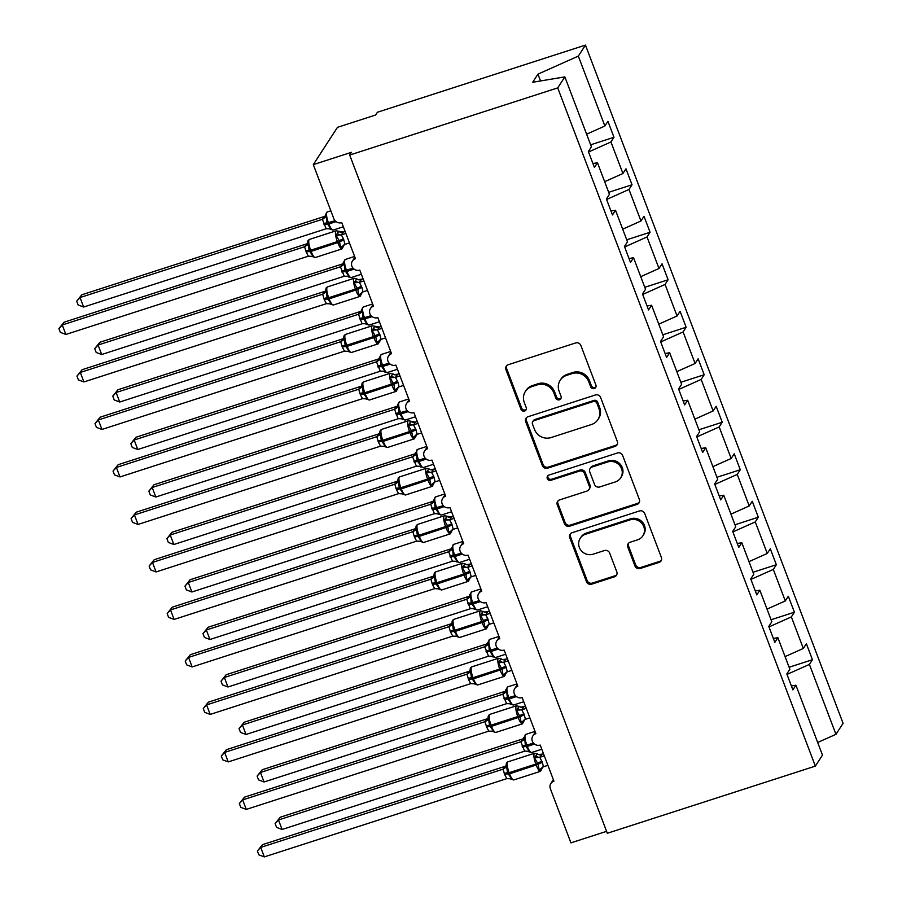 <?xml version="1.0" encoding="UTF-8"?>
<svg xmlns="http://www.w3.org/2000/svg" width="902" height="902" viewBox="0 0 902 902"><rect width="100%" height="100%" fill="white"/><g stroke="black" fill="none" stroke-linecap="round" stroke-linejoin="round"><path stroke-width="1.35" d="M594.271 388.548A2.841 2.706 -147.1 0 0 595.906 385.086L580.854 345.455A4.07 3.856 -147.1 0 0 575.69 342.94L508.243 364.712A4.07 3.856 -147.1 0 0 505.921 369.651L520.973 409.271A2.841 2.706 -147.1 0 0 525.979 409.982A2.841 2.706 -147.1 0 0 526.216 407.58L524.265 402.45A13.011 12.346 -147.1 0 1 525.336 391.513A13.011 12.346 -147.1 0 1 531.718 386.654L537.344 384.838A13.011 12.346 -147.1 0 1 553.862 392.9L555.812 398.03A2.841 2.706 -147.1 0 0 560.83 398.729A2.841 2.706 -147.1 0 0 561.055 396.339L559.116 391.209A13.011 12.346 -147.1 0 1 560.187 380.261A13.011 12.346 -147.1 0 1 566.569 375.401L572.184 373.586A13.011 12.346 -147.1 0 1 588.713 381.647L590.663 386.778A2.841 2.706 -147.1 0 0 594.271 388.548M560.187 380.261L560.897 379.167A13.011 12.346 -147.1 0 1 567.279 374.307L572.894 372.492A13.011 12.346 -147.1 0 1 589.423 380.554L591.374 385.684A2.841 2.706 -147.1 0 0 595.951 386.89M506.653 365.716A4.07 3.856 -147.1 0 0 506.631 368.557L521.683 408.178A2.841 2.706 -147.1 0 0 526.261 409.384M525.336 391.513L526.046 390.408A13.011 12.346 -147.1 0 1 532.439 385.549L538.054 383.733A13.011 12.346 -147.1 0 1 554.572 391.806L556.523 396.925A2.841 2.706 -147.1 0 0 561.112 398.132M634.974 566.005A4.07 3.856 -147.1 0 0 640.138 568.531L659.058 562.42A4.07 3.856 -147.1 0 0 661.391 557.481L644.671 513.475A4.07 3.856 -147.1 0 0 639.507 510.949L572.071 532.721A4.07 3.856 -147.1 0 0 569.737 537.66L586.458 581.677A4.07 3.856 -147.1 0 0 591.622 584.192L614.476 576.818A4.07 3.856 -147.1 0 0 616.81 571.879L609.651 553.039A4.07 3.856 -147.1 0 0 604.487 550.524L593.155 554.178A10.88 10.317 -147.1 0 1 581.102 550.491A10.88 10.317 -147.1 0 1 580.234 538.291A10.88 10.317 -147.1 0 1 585.578 534.232L629.968 519.89A10.88 10.317 -147.1 0 1 642.021 523.588A10.88 10.317 -147.1 0 1 642.889 535.788A10.88 10.317 -147.1 0 1 637.556 539.847L630.148 542.237A4.07 3.856 -147.1 0 0 627.826 547.176L634.974 566.005L635.684 564.911A4.07 3.856 -147.1 0 0 640.848 567.437L659.768 561.326A4.07 3.856 -147.1 0 0 661.358 560.322M557.718 87.889L815.352 766.114L822.477 755.109L795.925 685.204L792.881 689.895L786.826 673.929L789.859 669.239L777.885 637.703L774.841 642.393L768.786 626.439L771.819 621.749L759.845 590.212L756.801 594.903L750.735 578.949L753.779 574.258L741.805 542.722L738.761 547.413L732.695 531.447L735.739 526.757L723.754 495.221L720.721 499.911L714.655 483.957L717.699 479.266L705.714 447.73L702.681 452.421L696.615 436.467L699.659 431.776L687.674 400.24L684.641 404.93L678.575 388.965L681.619 384.275L669.634 352.738L666.589 357.429L660.535 341.475L663.568 336.784L651.594 305.248L648.549 309.938L642.495 293.984L645.528 289.283L633.554 257.746L630.509 262.448L624.455 246.483L627.488 241.792L615.514 210.256L612.469 214.947L606.403 198.992L609.448 194.302L597.474 162.766L594.429 167.456L588.363 151.491L591.408 146.8L564.855 76.895L557.718 87.889L349.694 155.054L351.464 152.314L313.298 164.626L333.864 218.78A6.213 5.897 32.9 0 0 341.757 222.625L355.467 258.727A6.213 5.897 -147.1 0 0 352.907 268.007A6.213 5.897 -147.1 0 0 359.797 270.115L373.507 306.218A6.213 5.897 -147.1 0 0 370.947 315.508A6.213 5.897 -147.1 0 0 377.837 317.617L391.547 353.708A6.213 5.897 -147.1 0 0 388.999 362.999A6.213 5.897 -147.1 0 0 395.877 365.107L409.587 401.21A6.213 5.897 -147.1 0 0 407.039 410.5A6.213 5.897 -147.1 0 0 413.917 412.609L427.627 448.7A6.213 5.897 -147.1 0 0 425.079 457.99A6.213 5.897 -147.1 0 0 431.957 460.099L445.667 496.19A6.213 5.897 -147.1 0 0 443.119 505.481A6.213 5.897 -147.1 0 0 449.997 507.589L463.718 543.692A6.213 5.897 -147.1 0 0 461.159 552.982A6.213 5.897 -147.1 0 0 468.048 555.091L481.758 591.182A6.213 5.897 -147.1 0 0 479.199 600.473A6.213 5.897 -147.1 0 0 486.088 602.581L499.798 638.672A6.213 5.897 -147.1 0 0 497.239 647.963A6.213 5.897 -147.1 0 0 504.128 650.071L517.838 686.174A6.213 5.897 -147.1 0 0 515.279 695.465A6.213 5.897 -147.1 0 0 522.168 697.573L535.878 733.664A6.213 5.897 -147.1 0 0 533.33 742.955A6.213 5.897 -147.1 0 0 540.208 745.063L553.918 781.155A6.213 5.897 -147.1 0 0 550.355 788.709L570.932 842.851L606.584 831.34M815.352 766.114L607.317 833.268L349.694 155.054M615.006 446.434A4.07 3.856 -147.1 0 0 617.329 441.495L600.619 397.489A4.07 3.856 -147.1 0 0 595.455 394.963L528.008 416.735A4.07 3.856 -147.1 0 0 525.686 421.674L542.395 465.68A4.07 3.856 -147.1 0 0 547.559 468.206L615.006 446.434L615.716 445.34A4.07 3.856 -147.1 0 0 617.306 444.336M622.639 455.476L639.36 499.482A4.07 3.856 -147.1 0 1 637.026 504.432L569.59 526.204A4.07 3.856 -147.1 0 1 564.427 523.679L557.278 504.849A4.07 3.856 -147.1 0 1 559.601 499.911L586.954 491.071A4.07 3.856 -147.1 0 0 589.288 486.133L584.541 473.64A4.07 3.856 -147.1 0 0 579.377 471.126L550.896 480.315A2.841 2.706 -147.1 0 1 547.514 476.155A2.841 2.706 -147.1 0 1 548.912 475.095L617.487 452.962A4.07 3.856 -147.1 0 1 622.639 455.476M795.925 685.204L791.392 685.96M777.885 637.703L773.352 638.458M759.845 590.212L755.312 590.968M741.805 542.722L737.261 543.478M723.754 495.221L719.221 495.976M705.714 447.73L701.181 448.486M687.674 400.24L683.141 400.995M669.634 352.738L665.101 353.494M651.594 305.248L647.061 306.003M633.554 257.746L629.021 258.513M615.514 210.256L610.981 211.012M789.103 667.254L812.443 659.712L806.377 643.757L803.332 648.448L791.358 616.912L768.966 626.924M785.067 656.611L803.332 648.448M771.063 619.753L794.403 612.221L788.337 596.267L785.292 600.957L773.318 569.421L750.926 579.422M767.027 609.121L785.292 600.957M753.023 572.263L776.351 564.731L770.297 548.766L767.252 553.456L755.278 521.92L732.886 531.932M748.987 561.63L767.252 553.456M734.983 524.761L758.311 517.229L752.257 501.275L749.212 505.966L737.238 474.429L714.835 484.442M730.947 514.129L749.212 505.966M716.943 477.271L740.271 469.739L734.217 453.785L731.172 458.475L719.187 426.939L696.795 436.94M712.896 466.638L731.172 458.475M698.903 429.78L722.231 422.249L716.165 406.283L713.132 410.974L701.147 379.438L678.755 389.45M694.856 419.148L713.132 410.974M680.852 382.279L704.191 374.747L698.125 358.793L695.092 363.483L683.107 331.947L660.715 341.959M676.816 371.647L695.092 363.483M662.812 334.789L686.151 327.257L680.085 311.303L677.052 315.993L665.067 284.457L642.675 294.458M658.776 324.156L677.052 315.993M644.772 287.298L668.111 279.767L662.045 263.801L659.001 268.492L647.027 236.955L624.635 246.968M640.736 276.666L659.001 268.492M626.732 239.797L650.071 232.265L644.005 216.311L640.961 221.001L628.987 189.465L606.595 199.477M622.696 229.164L640.961 221.001M608.692 192.306L632.02 184.775L625.965 168.821L622.921 173.511L610.947 141.975L613.98 137.284L607.925 121.319L604.881 126.009L578.329 56.104L585.454 45.1L377.419 112.254L375.638 115.005L337.472 127.329L313.298 164.626M604.656 181.674L622.921 173.511M597.474 162.766L592.93 163.521M586.616 134.184L604.881 126.009M787.006 674.414L809.398 664.413L812.443 659.712M794.403 612.221L791.358 616.912M776.351 564.731L773.318 569.421M758.311 517.229L755.278 521.92M740.271 469.739L737.238 474.429M722.231 422.249L719.187 426.939M704.191 374.747L701.147 379.438M686.151 327.257L683.107 331.947M668.111 279.767L665.067 284.457M650.071 232.265L647.027 236.955M632.02 184.775L628.987 189.465M817.686 742.481L835.951 734.318L809.398 664.413M835.951 734.318L843.088 723.314L585.454 45.1M588.555 151.976L610.947 141.975M590.652 144.816L613.98 137.284M564.855 76.895L532.699 82.262L537.953 74.144L578.329 56.104M540.546 80.954L537.953 74.144M526.418 417.739A4.07 3.856 -147.1 0 0 526.396 420.58L543.105 464.586A4.07 3.856 -147.1 0 0 548.269 467.112L615.716 445.34M596.932 403.284A2.841 2.706 -147.1 0 0 593.313 401.514L534.119 420.625A2.841 2.706 -147.1 0 0 532.484 424.087L534.536 429.499A13.011 12.346 -147.1 0 0 551.066 437.56L591.52 424.492A13.011 12.346 -147.1 0 0 597.913 419.633A13.011 12.346 -147.1 0 0 598.984 408.685L596.932 403.284L597.643 402.179A2.841 2.706 -147.1 0 0 594.023 400.42L593.313 401.514M532.721 421.696L533.432 420.591A2.841 2.706 -147.1 0 1 534.83 419.531L594.023 400.42M597.913 419.633L598.624 418.539A13.011 12.346 -147.1 0 0 599.695 407.591L598.984 408.685M597.643 402.179L599.695 407.591M558.011 500.903A4.07 3.856 -147.1 0 0 557.988 503.744L565.137 522.585A4.07 3.856 -147.1 0 0 570.301 525.099L637.748 503.327A4.07 3.856 -147.1 0 0 639.338 502.324M588.95 489.56L589.66 488.456A4.07 3.856 -147.1 0 0 589.998 485.039L585.251 472.547A4.07 3.856 -147.1 0 0 580.087 470.021L551.607 479.221L550.896 480.315M547.942 475.658A2.841 2.706 -147.1 0 0 551.607 479.221M615.333 481.916A10.88 10.317 -147.1 0 0 620.677 477.857A10.88 10.317 -147.1 0 0 619.809 465.657A10.88 10.317 -147.1 0 0 607.756 461.959L592.118 467.01A4.07 3.856 -147.1 0 0 589.784 471.949L594.531 484.442A4.07 3.856 -147.1 0 0 599.695 486.967L615.333 481.916M620.677 477.857L621.388 476.752A10.88 10.317 -147.1 0 0 620.52 464.553A10.88 10.317 -147.1 0 0 608.467 460.866L607.756 461.959M590.122 468.533L590.833 467.428A4.07 3.856 -147.1 0 1 592.828 465.917L608.467 460.866M628.559 543.241A4.07 3.856 -147.1 0 0 628.536 546.082L635.684 564.911M642.889 535.788L643.6 534.683A10.88 10.317 -147.1 0 0 642.731 522.483A10.88 10.317 -147.1 0 0 630.69 518.797L629.968 519.89M580.234 538.291L580.944 537.197A10.88 10.317 -147.1 0 1 586.289 533.127L630.69 518.797M570.481 533.725A4.07 3.856 -147.1 0 0 570.447 536.566L587.168 580.572A4.07 3.856 -147.1 0 0 592.332 583.098L615.187 575.713A4.07 3.856 -147.1 0 0 616.776 574.721M324.156 216.548L81.811 294.785L80.041 297.536L83.649 307.03L326.163 228.747L322.375 219.287L324.325 216.491M83.649 307.03L78.136 304.955L76.693 301.167L80.041 297.536L322.386 219.299M336.04 221.644L328.858 223.955L328.429 222.817A8.907 2.221 72.1 0 1 326.851 212.286A8.907 2.221 72.1 0 1 327.223 211.981L325.25 215.093L326.366 216.739L326.907 223.065L335.014 220.686M323.581 223.606A4.555 0.879 159.2 0 1 326.907 223.065L331.023 228.995L330.549 229.514L331.023 228.995L328.914 228.747L333.131 230.078L343.335 226.774M326.163 228.747L328.914 228.747M322.555 219.242L326.366 216.739M76.693 301.167L81.811 294.785M344.023 245.231L342.692 247.295L340.708 247.554L339.287 240.755L336.051 235.298L338.746 231.34A4.555 4.465 144.9 0 0 343.312 232.085L341.351 234.858L343.504 238.861L344.959 244.363L349.457 242.909M307.762 241.544L309.138 250.497L313.242 256.427L308.383 256.179L306.229 252.177L304.594 246.708L306.556 243.923M64.042 322.217L62.261 324.968L65.869 334.462L60.355 332.387L58.912 328.599L64.042 322.217L306.387 243.98M58.912 328.599L62.261 324.968L304.605 246.731M65.869 334.462L308.383 256.179M343.504 238.861A4.555 0.879 -20.8 0 0 339.287 240.755L337.371 241.623A8.907 2.221 -107.9 0 1 335.803 231.092A8.907 2.221 -107.9 0 1 336.164 230.788L343.312 232.085M345.116 231.476L343.301 232.062M345.849 233.415L341.52 234.813M336.051 235.298L341.351 234.858M344.959 244.363L340.708 247.554M308.585 244.171L304.775 246.674M342.196 264.049L99.851 342.286L98.081 345.026L101.689 354.52L344.203 276.238L340.415 266.778L342.377 263.993M101.689 354.52L96.176 352.457L94.733 348.657L98.081 345.026L340.426 266.789M354.08 269.134L346.898 271.446L346.469 270.307A8.907 2.221 72.1 0 1 344.891 259.787A8.907 2.221 72.1 0 1 345.263 259.472L343.29 262.583L344.406 264.23L344.959 270.555L353.054 268.187M341.621 271.096A4.555 0.879 159.2 0 1 344.959 270.555L349.063 276.486L348.589 277.015L349.063 276.486L346.954 276.238L351.171 277.568L361.375 274.276M344.203 276.238L346.954 276.238M340.595 266.733L344.406 264.23M94.733 348.657L99.851 342.286M360.248 311.54L117.903 389.777L116.121 392.517L119.729 402.021L362.074 323.784L358.455 314.268L360.417 311.483M119.729 402.021L114.216 399.947L112.773 396.147L116.121 392.517L358.466 314.279M372.12 316.625L364.949 318.947L364.509 317.808A8.907 2.221 72.1 0 1 362.942 307.278A8.907 2.221 72.1 0 1 363.303 306.973L361.33 310.085L362.446 311.72L362.999 318.056L371.094 315.677M359.661 318.586A4.555 0.879 159.2 0 1 362.999 318.056L367.103 323.976L366.629 324.506L367.103 323.976L365.006 323.739L369.211 325.058L379.415 321.766M362.243 323.728L365.006 323.739M358.635 314.223L362.446 311.72M112.773 396.147L117.903 389.777M378.288 359.041L135.943 437.267L134.161 440.018L137.769 449.512L380.283 371.229L376.495 361.77L378.457 358.973M137.769 449.512L132.256 447.437L130.813 443.649L134.161 440.018L376.506 361.781M390.171 364.126L382.989 366.438L382.549 365.299A8.907 2.221 72.1 0 1 380.982 354.768A8.907 2.221 72.1 0 1 381.343 354.463L379.37 357.575L380.486 359.221L381.039 365.547L389.134 363.179M377.701 366.088A4.555 0.879 159.2 0 1 381.039 365.547L385.143 371.477L384.669 371.996L385.143 371.477L383.046 371.229L387.251 372.56L397.455 369.256M380.283 371.229L383.046 371.229M376.675 361.725L380.486 359.221M130.813 443.649L135.943 437.267M396.328 406.531L153.983 484.769L152.201 487.508L155.809 497.013L398.154 418.776L394.535 409.26L396.497 406.475M155.809 497.013L150.296 494.939L148.853 491.139L152.201 487.508L394.546 409.271M408.211 411.616L401.029 413.939L400.589 412.789A8.907 2.221 72.1 0 1 399.022 402.269A8.907 2.221 72.1 0 1 399.383 401.965L397.41 405.066L398.526 406.712L399.079 413.037L407.185 410.669M395.741 413.578A4.555 0.879 159.2 0 1 399.079 413.037L403.183 418.968L402.709 419.498L403.183 418.968L401.086 418.72L405.291 420.05L415.495 416.758M398.323 418.72L401.086 418.72M394.715 409.215L398.526 406.712M148.853 491.139L153.983 484.769M362.063 292.722L360.732 294.785L358.748 295.044L357.767 289.395L354.091 282.8L356.786 278.842A4.555 4.465 144.9 0 0 361.352 279.575L359.391 282.36L361.984 287.501L362.999 291.865L367.497 290.41M325.802 289.035L327.178 297.987L331.282 303.918L326.423 303.67L324.28 299.667L322.634 294.21L324.596 291.425M82.082 369.719L80.301 372.458L83.909 381.952L78.395 379.889L76.952 376.089L82.082 369.719L324.427 291.481M76.952 376.089L80.301 372.458L322.645 294.221A4.555 4.465 144.9 0 0 325.532 290.557M83.909 381.952L326.423 303.67M361.544 286.351A4.555 0.879 -20.8 0 0 357.327 288.257L355.411 289.114A8.907 2.221 -107.9 0 1 353.843 278.594A8.907 2.221 -107.9 0 1 354.204 278.278L358.41 279.609L363.156 278.977M363.889 280.905L359.571 282.303M354.091 282.8L359.391 282.36M362.999 291.865L358.748 295.044M326.625 291.662L322.815 294.165M380.103 340.223L378.772 342.275L376.788 342.546L375.807 336.886L372.131 330.29L374.826 326.332A4.555 4.465 144.9 0 0 379.392 327.065L377.431 329.85L380.024 334.992L381.05 339.355L385.537 337.9M343.842 336.536L345.218 345.477L349.322 351.408L344.474 351.16L342.32 347.157L340.674 341.7L342.636 338.915M100.122 417.209L98.341 419.949L101.949 429.453L96.435 427.379L95.003 423.579L100.122 417.209L342.467 338.972M95.003 423.579L98.341 419.949L340.685 341.711A4.555 4.465 144.9 0 0 343.572 338.047M101.949 429.453L344.474 351.16M379.584 333.853A4.555 0.879 -20.8 0 0 375.367 335.747L373.451 336.615A8.907 2.221 -107.9 0 1 371.883 326.084A8.907 2.221 -107.9 0 1 372.244 325.78L379.392 327.065M381.196 326.468L379.381 327.054M381.929 328.396L377.611 329.794M372.131 330.29L377.431 329.85M381.05 339.355L376.788 342.546M344.665 339.152L340.855 341.655M398.143 387.713L396.812 389.777L394.828 390.036L393.847 384.387L390.171 377.78L392.877 373.823A4.555 4.465 144.9 0 0 397.432 374.567L395.471 377.34L398.064 382.482L399.09 386.845L403.589 385.391M361.882 384.026L363.258 392.979L367.362 398.909L362.514 398.661L360.36 394.659L358.714 389.202L360.676 386.406M118.162 464.699L116.381 467.45L119.989 476.944L114.486 474.869L113.043 471.081L118.162 464.699L360.507 386.473M113.043 471.081L116.381 467.45L358.725 389.213A4.555 4.465 144.9 0 0 361.612 385.549M119.989 476.944L362.514 398.661M397.624 381.343A4.555 0.879 -20.8 0 0 393.407 383.249L391.502 384.105A8.907 2.221 -107.9 0 1 389.923 373.575A8.907 2.221 -107.9 0 1 390.284 373.27L394.501 374.601L399.236 373.958M399.981 375.897L395.651 377.295M390.171 377.78L395.471 377.34M399.09 386.845L394.828 390.036M362.705 386.654L358.895 389.157M416.194 435.204L414.852 437.267L412.868 437.538L411.459 430.739L408.223 425.282L410.917 421.324A4.555 4.465 144.9 0 0 415.472 422.057L413.522 424.842L416.104 429.983L417.13 434.347L421.629 432.892M379.922 431.528L381.298 440.469L385.402 446.4L380.554 446.152L378.4 442.149L376.765 436.692L378.716 433.907M136.202 512.201L134.432 514.941L138.04 524.434L132.526 522.371L131.083 518.571L136.202 512.201L378.547 433.963M131.083 518.571L134.432 514.941L376.765 436.703A4.555 4.465 144.9 0 0 379.652 433.039M138.04 524.434L380.554 446.152M415.664 428.845A4.555 0.879 -20.8 0 0 411.459 430.739L409.542 431.596A8.907 2.221 -107.9 0 1 407.963 421.076A8.907 2.221 -107.9 0 1 408.335 420.76L415.472 422.057M417.288 421.459L415.472 422.046M418.021 423.388L413.691 424.786M408.223 425.282L413.522 424.842M417.13 434.347L412.868 437.538M380.745 434.144L376.946 436.647M414.368 454.022L172.023 532.259L170.241 534.999L173.849 544.504L416.374 466.21L412.575 456.75L414.537 453.965M173.849 544.504L168.336 542.429L166.904 538.629L170.241 534.999L412.586 456.773M415.45 452.567L416.566 454.202L417.119 460.539L425.225 458.16M413.781 461.069A4.555 0.879 159.2 0 1 417.119 460.539L421.223 466.458L420.749 466.988L421.223 466.458L419.126 466.221L423.331 467.54L433.535 464.248M416.374 466.21L419.126 466.221M412.755 456.705L416.566 454.202M166.904 538.629L172.023 532.259M434.234 482.705L432.892 484.757L430.919 485.028L429.499 478.229L426.263 472.772L428.957 468.815A4.555 4.465 144.9 0 0 433.524 469.547L431.562 472.332L433.715 476.335L435.17 481.837L439.669 480.383M397.962 479.018L399.338 487.971L403.453 493.89L398.594 493.642L396.44 489.651L394.805 484.182L396.756 481.397M154.242 559.691L152.472 562.431L156.08 571.936L150.566 569.861L149.123 566.061L154.242 559.691L396.587 481.454M149.123 566.061L152.472 562.431L394.817 484.205A4.555 4.465 144.9 0 0 397.703 480.529M156.08 571.936L398.594 493.642M433.715 476.335A4.555 0.879 -20.8 0 0 429.499 478.229L427.582 479.097A8.907 2.221 -107.9 0 1 426.003 468.566A8.907 2.221 -107.9 0 1 426.375 468.262L430.581 469.581L435.328 468.95M436.061 470.889L431.731 472.276M426.263 472.772L431.562 472.332M435.17 481.837L430.919 485.028M398.797 481.634L394.986 484.137M432.408 501.523L190.063 579.749L188.281 582.5L191.889 591.994L434.414 513.712L430.615 504.252L432.577 501.456M191.889 591.994L186.387 589.919L184.944 586.131L188.281 582.5L430.626 504.263M433.49 500.058L434.606 501.704L435.159 508.029L443.265 505.661M431.821 508.57A4.555 0.879 159.2 0 1 435.159 508.029L439.263 513.96L438.789 514.49L439.263 513.96L437.166 513.712L441.371 515.042L451.575 511.75M434.414 513.712L437.166 513.712M430.795 504.207L434.606 501.704M184.944 586.131L190.063 579.749M452.274 530.196L450.944 532.259L448.959 532.518L447.539 525.731L444.303 520.262L446.997 516.305A4.555 4.465 144.9 0 0 451.564 517.049L449.602 519.823L451.755 523.825L453.21 529.327L457.709 527.873M416.002 526.509L417.389 535.461L421.493 541.392L416.634 541.144L414.48 537.141L412.845 531.684L414.796 528.888M172.282 607.181L170.512 609.932L174.12 619.426L168.606 617.351L167.163 613.563L172.282 607.181L414.627 528.955M167.163 613.563L170.512 609.932L412.857 531.695A4.555 4.465 144.9 0 0 415.743 528.031M174.12 619.426L416.634 541.144M451.755 523.825A4.555 0.879 -20.8 0 0 447.539 525.731L445.622 526.588A8.907 2.221 -107.9 0 1 444.043 516.057A8.907 2.221 -107.9 0 1 444.415 515.752L451.564 517.049M453.368 516.451L451.552 517.038M454.101 518.379L449.771 519.778M444.303 520.262L449.602 519.823M453.21 529.327L448.959 532.518M416.837 529.136L413.026 531.639M451.259 548.709A4.555 3.777 52.2 0 1 450.414 549.047L208.103 627.251L206.332 629.991L209.94 639.495L452.454 561.202L448.666 551.753L450.617 548.957M209.94 639.495L204.427 637.421L202.984 633.621L206.332 629.991L448.666 551.753A4.555 4.465 -35.1 0 0 451.552 548.089L452.657 549.194L453.199 555.519L461.305 553.152M449.873 556.06A4.555 0.879 159.2 0 1 453.199 555.519L457.303 561.45L456.829 561.98L457.303 561.45L455.206 561.213L459.422 562.532L469.626 559.24M452.454 561.202L455.206 561.213M448.846 551.697L452.657 549.194M202.984 633.621L208.103 627.251M470.314 577.697L468.984 579.749L466.999 580.02L465.579 573.221L462.343 567.764L465.037 563.806A4.555 4.465 144.9 0 0 469.604 564.539L467.642 567.324L469.795 571.327L471.25 576.829L475.749 575.375M434.054 574.01L435.429 582.951L439.533 588.882L434.674 588.634L432.52 584.631L430.885 579.174L432.847 576.389M190.333 654.683L188.552 657.423L192.16 666.928L186.646 664.853L185.203 661.053L190.333 654.683L432.667 576.446M185.203 661.053L188.552 657.423L430.897 579.185A4.555 4.465 144.9 0 0 433.783 575.521M192.16 666.928L434.674 588.634M469.795 571.327A4.555 0.879 -20.8 0 0 465.579 573.221L463.662 574.078A8.907 2.221 -107.9 0 1 462.083 563.558A8.907 2.221 -107.9 0 1 462.455 563.254L466.661 564.573L471.408 563.942M472.141 565.87L467.811 567.268M462.343 567.764L467.642 567.324M471.25 576.829L466.999 580.02M434.877 576.626L431.066 579.129M468.488 596.504L226.143 674.741L224.373 677.481L227.98 686.986L470.325 608.749L466.706 599.232L468.657 596.447M227.98 686.986L222.467 684.911L221.024 681.111L224.373 677.481L466.717 599.255M480.371 601.589L473.189 603.912L472.761 602.773A8.907 2.221 72.1 0 1 471.182 592.242A8.907 2.221 72.1 0 1 471.554 591.938L469.581 595.049L470.697 596.684L471.239 603.021L479.345 600.642M467.912 603.562A4.555 0.879 159.2 0 1 471.239 603.021L475.354 608.94L474.88 609.47L475.354 608.94L473.246 608.703L477.462 610.023L487.666 606.73M470.494 608.692L473.246 608.703M466.886 599.187L470.697 596.684M221.024 681.111L226.143 674.741M488.354 625.187L487.024 627.24L485.039 627.51L483.619 620.711L480.383 615.254L483.077 611.297A4.555 4.465 144.9 0 0 487.644 612.03L485.682 614.814L487.835 618.817L489.29 624.319L493.789 622.865M452.094 621.501L453.469 630.453L457.573 636.372L452.714 636.124L450.56 632.133L448.925 626.664L450.887 623.88M208.373 702.173L206.592 704.913L210.2 714.418L204.686 712.343L203.243 708.544L208.373 702.173L450.718 623.936M203.243 708.544L206.592 704.913L448.937 626.687A4.555 4.465 144.9 0 0 451.823 623.011M210.2 714.418L452.714 636.124M487.835 618.817A4.555 0.879 -20.8 0 0 483.619 620.711L481.702 621.579A8.907 2.221 -107.9 0 1 480.123 611.049A8.907 2.221 -107.9 0 1 480.495 610.744L484.701 612.063L489.448 611.432M490.181 613.371L485.851 614.769M480.383 615.254L485.682 614.814M489.29 624.319L485.039 627.51M452.917 624.116L449.106 626.619M487.339 643.69A4.555 3.777 52.2 0 1 486.494 644.028L244.183 722.243L242.412 724.982L246.02 734.476L488.534 656.194L484.746 646.734L486.708 643.949M246.02 734.476L240.507 732.401L239.064 728.613L242.412 724.982L484.757 646.745A4.555 4.465 -35.1 0 0 487.644 643.081L488.737 644.186L489.29 650.511L497.385 648.143M498.411 649.09L491.229 651.402L490.801 650.263A8.907 2.221 72.1 0 1 489.222 639.732A8.907 2.221 72.1 0 1 489.594 639.428L487.644 643.081M485.952 651.052A4.555 0.879 159.2 0 1 489.29 650.511L493.394 656.442L492.92 656.972L493.394 656.442L491.286 656.194L495.502 657.524L505.706 654.232M488.534 656.194L491.286 656.194M484.926 646.689L488.737 644.186M239.064 728.613L244.183 722.243M506.394 672.678L505.064 674.741L503.079 675L502.098 669.352L498.423 662.744L501.117 658.787A4.555 4.465 144.9 0 0 505.684 659.531L503.722 662.316L505.875 666.307L507.33 671.821L511.829 670.355M470.134 668.991L471.509 677.943L475.613 683.874L470.754 683.626L468.612 679.623L466.965 674.166L468.927 671.37M226.413 749.675L224.632 752.415L228.24 761.908L222.726 759.834L221.283 756.045L226.413 749.675L468.758 671.438M221.283 756.045L224.632 752.415L466.977 674.177A4.555 4.465 144.9 0 0 469.863 670.513M228.24 761.908L470.754 683.626M505.875 666.307A4.555 0.879 -20.8 0 0 501.659 668.213L499.742 669.07A8.907 2.221 -107.9 0 1 498.175 658.539A8.907 2.221 -107.9 0 1 498.535 658.234L502.741 659.565L507.488 658.934M508.221 660.862L503.902 662.26M498.423 662.744L503.722 662.316M507.33 671.821L503.079 675M470.957 671.618L467.146 674.121M504.579 691.496L262.234 769.733L260.452 772.473L264.06 781.978L506.574 703.684L502.786 694.224L504.748 691.439M264.06 781.978L258.547 779.903L257.104 776.103L260.452 772.473L502.797 694.236M516.451 696.581L509.28 698.903L508.841 697.765A8.907 2.221 72.1 0 1 507.274 687.234A8.907 2.221 72.1 0 1 507.634 686.929L505.661 690.041L506.777 691.676L507.33 698.001L515.425 695.634M503.992 698.543A4.555 0.879 159.2 0 1 507.33 698.001L511.434 703.932L510.96 704.462L511.434 703.932L509.337 703.695L513.542 705.014L523.746 701.722M506.574 703.684L509.337 703.695M502.966 694.179L506.777 691.676M257.104 776.103L262.234 769.733M524.434 720.179L523.104 722.231L521.119 722.502L520.138 716.842L516.463 710.246L519.157 706.289A4.555 4.465 144.9 0 0 523.724 707.021L521.762 709.806L524.355 714.948L525.381 719.311L529.869 717.857M488.174 716.492L489.549 725.433L493.653 731.364L488.805 731.116L486.652 727.113L485.005 721.656L486.967 718.871M244.453 797.165L242.672 799.905L246.28 809.41L240.766 807.335L239.334 803.535L244.453 797.165L486.798 718.928M239.334 803.535L242.672 799.905L485.017 721.668A4.555 4.465 144.9 0 0 487.903 718.003M246.28 809.41L488.805 731.116M523.915 713.809A4.555 0.879 -20.8 0 0 519.699 715.703L517.782 716.571A8.907 2.221 -107.9 0 1 516.215 706.041A8.907 2.221 -107.9 0 1 516.575 705.736L520.792 707.055L525.528 706.424M526.261 708.352L521.942 709.75M516.463 710.246L521.762 709.806M525.381 719.311L521.119 722.502M488.997 719.108L485.186 721.611M522.619 738.986L280.274 817.223L278.493 819.974L282.1 829.468L524.614 751.186L520.826 741.715L522.788 738.93M282.1 829.468L276.587 827.393L275.144 823.605L278.493 819.974L520.837 741.737A4.555 4.465 -35.1 0 0 523.724 738.062L524.817 739.178L525.37 745.503L533.465 743.124M534.503 744.071L527.32 746.394L526.881 745.255A8.907 2.221 72.1 0 1 525.314 734.724A8.907 2.221 72.1 0 1 525.674 734.42L523.724 738.062M522.033 746.044A4.555 0.879 159.2 0 1 525.37 745.503L529.474 751.434L529 751.952L529.474 751.434L527.377 751.186L531.582 752.516L541.786 749.212M524.614 751.186L527.377 751.186M521.006 741.681L524.817 739.178M275.144 823.605L280.274 817.223M542.474 767.67L541.144 769.733L539.159 769.992L538.178 764.332L534.503 757.736L537.209 753.779A4.555 4.465 144.9 0 0 541.764 754.523L539.802 757.297L542.395 762.438L543.421 766.801L547.92 765.347M506.214 763.983L507.589 772.935L511.693 778.854L506.845 778.618L504.692 774.615L503.045 769.147L505.007 766.362M262.493 844.655L260.712 847.406L264.32 856.9L258.818 854.825L257.374 851.026L262.493 844.655L504.838 766.418M257.374 851.026L260.712 847.406L503.057 769.169M264.32 856.9L506.845 778.618M538.832 754.546L543.568 753.914M544.312 755.853L539.982 757.252M534.503 757.736L539.802 757.297M543.421 766.801L539.159 769.992M507.037 766.61L503.226 769.102M589.423 380.554L588.713 381.647M572.894 372.492L572.184 373.586M567.279 374.307L566.569 375.401M556.523 396.925L555.812 398.03M554.572 391.806L553.862 392.9M538.054 383.733L537.344 384.838M532.439 385.549L531.718 386.654M521.683 408.178L520.973 409.271M506.631 368.557L505.921 369.651M591.374 385.684L590.663 386.778M548.269 467.112L547.559 468.206M543.105 464.586L542.395 465.68M526.396 420.58L525.686 421.674M534.83 419.531L534.119 420.625M637.748 503.327L637.026 504.432M570.301 525.099L569.59 526.204M565.137 522.585L564.427 523.679M557.988 503.744L557.278 504.849M589.998 485.039L589.288 486.133M585.251 472.547L584.541 473.64M580.087 470.021L579.377 471.126M592.828 465.917L592.118 467.01M628.536 546.082L627.826 547.176M586.289 533.127L585.578 534.232M615.187 575.713L614.476 576.818M592.332 583.098L591.622 584.192M587.168 580.572L586.458 581.677M570.447 536.566L569.737 537.66M659.768 561.326L659.058 562.42M640.848 567.437L640.138 568.531M324.01 224.745A4.555 0.879 159.2 0 1 327.347 224.203L328.858 223.955A8.907 2.221 72.1 0 0 333.131 230.078M324.968 216.243A4.555 3.777 52.2 0 1 324.122 216.581M325.272 215.634A4.555 4.465 -35.1 0 1 322.375 219.287M307.548 243.439L308.067 240.496L309.442 239.413A8.907 2.221 72.1 0 0 309.082 239.718A8.907 2.221 72.1 0 0 310.649 250.249L309.138 250.497A4.555 0.879 -20.8 0 0 305.801 251.038M306.229 252.177A4.555 0.879 -20.8 0 1 309.566 251.635L311.089 251.387A8.907 2.221 72.1 0 0 315.35 257.51L342.072 248.884A8.907 2.221 -107.9 0 1 337.81 242.762L337.371 241.623L310.649 250.249L311.089 251.387L339.716 241.905A4.555 0.879 -20.8 0 1 343.933 240M337.416 233.404A4.555 3.777 -127.8 0 0 341.565 234.779M343.876 244.927A4.555 3.777 -127.8 0 0 342.692 247.295M304.594 246.708A4.555 4.465 144.9 0 0 307.492 243.066M306.342 244.014A4.555 3.777 -127.8 0 0 307.187 243.675M342.05 272.235A4.555 0.879 159.2 0 1 345.387 271.694L346.898 271.446A8.907 2.221 72.1 0 0 351.171 277.568M343.008 263.734A4.555 3.777 52.2 0 1 342.162 264.083M343.312 263.125A4.555 4.465 -35.1 0 1 340.415 266.778M360.09 319.725A4.555 0.879 159.2 0 1 363.427 319.195L364.949 318.947A8.907 2.221 72.1 0 0 369.211 325.058M361.048 311.235A4.555 3.777 52.2 0 1 360.202 311.573M361.352 310.615A4.555 4.465 -35.1 0 1 358.455 314.268M378.13 367.227A4.555 0.879 159.2 0 1 381.467 366.686L382.989 366.438A8.907 2.221 72.1 0 0 387.251 372.56M379.088 358.725A4.555 3.777 52.2 0 1 378.242 359.064M379.392 358.117A4.555 4.465 -35.1 0 1 376.495 361.77M396.181 414.717A4.555 0.879 159.2 0 1 399.507 414.176L401.029 413.939A8.907 2.221 72.1 0 0 405.291 420.05M397.139 406.216A4.555 3.777 52.2 0 1 396.282 406.565M397.432 405.607A4.555 4.465 -35.1 0 1 394.535 409.26M325.588 290.929L326.107 287.986L327.482 286.904A8.907 2.221 72.1 0 0 327.122 287.219A8.907 2.221 72.1 0 0 328.689 297.739L327.178 297.987A4.555 0.879 -20.8 0 0 323.841 298.528M324.28 299.667A4.555 0.879 -20.8 0 1 327.606 299.126L329.129 298.878A8.907 2.221 72.1 0 0 333.39 305L360.112 296.375A8.907 2.221 -107.9 0 1 355.85 290.252L355.411 289.114L328.689 297.739L329.129 298.878L357.767 289.395A4.555 0.879 -20.8 0 1 361.984 287.501M355.456 280.894A4.555 3.777 -127.8 0 0 359.605 282.27M361.916 292.428A4.555 3.777 -127.8 0 0 360.732 294.785M324.382 291.504A4.555 3.777 -127.8 0 0 325.239 291.166M343.628 338.43L344.147 335.488L345.522 334.405A8.907 2.221 72.1 0 0 345.162 334.71A8.907 2.221 72.1 0 0 346.74 345.24L345.218 345.477A4.555 0.879 -20.8 0 0 341.881 346.018M342.32 347.157A4.555 0.879 -20.8 0 1 345.646 346.627L347.169 346.379A8.907 2.221 72.1 0 0 351.43 352.49L378.152 343.865A8.907 2.221 -107.9 0 1 373.89 337.754L373.451 336.615L346.74 345.24L347.169 346.379L375.807 336.886A4.555 0.879 -20.8 0 1 380.024 334.992M373.496 328.396A4.555 3.777 -127.8 0 0 377.645 329.771M379.956 339.919A4.555 3.777 -127.8 0 0 378.772 342.275M342.422 339.005A4.555 3.777 -127.8 0 0 343.279 338.667M361.668 385.921L362.187 382.978L363.574 381.896A8.907 2.221 72.1 0 0 363.202 382.2A8.907 2.221 72.1 0 0 364.78 392.731L363.258 392.979A4.555 0.879 -20.8 0 0 359.921 393.52M360.36 394.659A4.555 0.879 -20.8 0 1 363.698 394.118L365.209 393.87A8.907 2.221 72.1 0 0 369.47 399.992L396.192 391.367A8.907 2.221 -107.9 0 1 391.93 385.244L391.502 384.105L364.78 392.731L365.209 393.87L393.847 384.387A4.555 0.879 -20.8 0 1 398.064 382.482M391.536 375.886A4.555 3.777 -127.8 0 0 395.685 377.262M397.996 387.42A4.555 3.777 -127.8 0 0 396.812 389.777M360.473 386.496A4.555 3.777 -127.8 0 0 361.319 386.157M379.708 433.411L380.227 430.468L381.614 429.397A8.907 2.221 72.1 0 0 381.242 429.702A8.907 2.221 72.1 0 0 382.82 440.221L381.298 440.469A4.555 0.879 -20.8 0 0 377.961 441.01M378.4 442.149A4.555 0.879 -20.8 0 1 381.738 441.608L383.249 441.371A8.907 2.221 72.1 0 0 387.51 447.482L414.232 438.857A8.907 2.221 -107.9 0 1 409.97 432.734L409.542 431.596L382.82 440.221L383.249 441.371L411.887 431.878A4.555 0.879 -20.8 0 1 416.104 429.983M409.576 423.376A4.555 3.777 -127.8 0 0 413.725 424.752M416.036 434.911A4.555 3.777 -127.8 0 0 414.852 437.267M378.513 433.997A4.555 3.777 -127.8 0 0 379.359 433.648M415.529 453.48L417.434 449.455A8.907 2.221 72.1 0 0 417.062 449.76A8.907 2.221 72.1 0 0 418.641 460.291L419.069 461.429L426.251 459.107M414.221 462.219A4.555 0.879 159.2 0 1 417.558 461.677L419.069 461.429A8.907 2.221 72.1 0 0 423.331 467.54M415.179 453.717A4.555 3.777 52.2 0 1 414.322 454.056M415.472 453.097A4.555 4.465 -35.1 0 1 412.575 456.75M397.759 480.913L398.267 477.97L399.654 476.887A8.907 2.221 72.1 0 0 399.282 477.192A8.907 2.221 72.1 0 0 400.86 487.723L399.338 487.971A4.555 0.879 -20.8 0 0 396.012 488.501M396.44 489.651A4.555 0.879 -20.8 0 1 399.778 489.109L401.289 488.861A8.907 2.221 72.1 0 0 405.562 494.972L432.272 486.347A8.907 2.221 -107.9 0 1 428.01 480.236L427.582 479.097L400.86 487.723L401.289 488.861L429.927 479.368A4.555 0.879 -20.8 0 1 434.144 477.474M427.616 470.878A4.555 3.777 -127.8 0 0 431.765 472.253M434.076 482.401A4.555 3.777 -127.8 0 0 432.892 484.757M396.553 481.488A4.555 3.777 -127.8 0 0 397.399 481.149M433.569 500.971L435.474 496.946A8.907 2.221 72.1 0 0 435.102 497.25A8.907 2.221 72.1 0 0 436.681 507.781L437.109 508.92L444.291 506.608M432.261 509.709A4.555 0.879 159.2 0 1 435.598 509.168L437.109 508.92A8.907 2.221 72.1 0 0 441.371 515.042M433.219 501.208A4.555 3.777 52.2 0 1 432.374 501.546M433.512 500.599A4.555 4.465 -35.1 0 1 430.615 504.252M415.799 528.403L416.307 525.46L417.694 524.378A8.907 2.221 72.1 0 0 417.322 524.682A8.907 2.221 72.1 0 0 418.9 535.213L417.389 535.461A4.555 0.879 -20.8 0 0 414.052 536.002M414.48 537.141A4.555 0.879 -20.8 0 1 417.818 536.6L419.329 536.352A8.907 2.221 72.1 0 0 423.602 542.474L450.323 533.849A8.907 2.221 -107.9 0 1 446.05 527.726L445.622 526.588L418.9 535.213L419.329 536.352L447.967 526.869A4.555 0.879 -20.8 0 1 452.184 524.964M445.667 518.368A4.555 3.777 -127.8 0 0 449.816 519.744M452.127 529.902A4.555 3.777 -127.8 0 0 450.944 532.259M414.593 528.978A4.555 3.777 -127.8 0 0 415.439 528.64M451.609 548.461L453.514 544.447A8.907 2.221 72.1 0 0 453.142 544.752A8.907 2.221 72.1 0 0 454.721 555.282L455.149 556.421L462.331 554.099M450.301 557.199A4.555 0.879 159.2 0 1 453.638 556.658L455.149 556.421A8.907 2.221 72.1 0 0 459.422 562.532M433.839 575.893L434.347 572.95L435.734 571.879A8.907 2.221 72.1 0 0 435.373 572.184A8.907 2.221 72.1 0 0 436.94 582.715L435.429 582.951A4.555 0.879 -20.8 0 0 432.092 583.493M432.52 584.631A4.555 0.879 -20.8 0 1 435.858 584.09L437.38 583.853A8.907 2.221 72.1 0 0 441.642 589.964L468.363 581.339A8.907 2.221 -107.9 0 1 464.09 575.228L463.662 574.078L436.94 582.715L437.38 583.853L466.007 574.36A4.555 0.879 -20.8 0 1 470.224 572.466M463.707 565.858A4.555 3.777 -127.8 0 0 467.856 567.245M470.167 577.393A4.555 3.777 -127.8 0 0 468.984 579.749M432.633 576.479A4.555 3.777 -127.8 0 0 433.479 576.141M468.341 604.701A4.555 0.879 159.2 0 1 471.678 604.16L473.189 603.912A8.907 2.221 72.1 0 0 477.462 610.023M469.299 596.199A4.555 3.777 52.2 0 1 468.454 596.538M469.604 595.579A4.555 4.465 -35.1 0 1 466.706 599.232M451.879 623.395L452.398 620.452L453.774 619.37A8.907 2.221 72.1 0 0 453.413 619.674A8.907 2.221 72.1 0 0 454.98 630.205L453.469 630.453A4.555 0.879 -20.8 0 0 450.132 630.994M450.56 632.133A4.555 0.879 -20.8 0 1 453.898 631.592L455.42 631.344A8.907 2.221 72.1 0 0 459.682 637.455L486.403 628.829A8.907 2.221 -107.9 0 1 482.142 622.718L481.702 621.579L454.98 630.205L455.42 631.344L484.047 621.85A4.555 0.879 -20.8 0 1 488.264 619.956M481.747 613.36A4.555 3.777 -127.8 0 0 485.896 614.736M488.207 624.883A4.555 3.777 -127.8 0 0 487.024 627.24M450.673 623.97A4.555 3.777 -127.8 0 0 451.519 623.632M486.381 652.191A4.555 0.879 159.2 0 1 489.718 651.65L491.229 651.402A8.907 2.221 72.1 0 0 495.502 657.524M469.919 670.885L470.438 667.942L471.814 666.86A8.907 2.221 72.1 0 0 471.453 667.164A8.907 2.221 72.1 0 0 473.02 677.695L471.509 677.943A4.555 0.879 -20.8 0 0 468.172 678.484M468.612 679.623A4.555 0.879 -20.8 0 1 471.938 679.082L473.46 678.834A8.907 2.221 72.1 0 0 477.722 684.956L504.443 676.331A8.907 2.221 -107.9 0 1 500.182 670.209L499.742 669.07L473.02 677.695L473.46 678.834L502.098 669.352A4.555 0.879 -20.8 0 1 506.304 667.446M499.787 660.85A4.555 3.777 -127.8 0 0 503.936 662.226M506.248 672.385A4.555 3.777 -127.8 0 0 505.064 674.741M468.713 671.46A4.555 3.777 -127.8 0 0 469.57 671.122M504.421 699.681A4.555 0.879 159.2 0 1 507.758 699.14L509.28 698.903A8.907 2.221 72.1 0 0 513.542 705.014M505.379 691.191A4.555 3.777 52.2 0 1 504.534 691.53M505.684 690.571A4.555 4.465 -35.1 0 1 502.786 694.224M487.959 718.375L488.478 715.433L489.854 714.361A8.907 2.221 72.1 0 0 489.493 714.666A8.907 2.221 72.1 0 0 491.071 725.197L489.549 725.433A4.555 0.879 -20.8 0 0 486.212 725.975M486.652 727.113A4.555 0.879 -20.8 0 1 489.978 726.572L491.5 726.336A8.907 2.221 72.1 0 0 495.762 732.447L522.483 723.821A8.907 2.221 -107.9 0 1 518.222 717.71L517.782 716.571L491.071 725.197L491.5 726.336L520.138 716.842A4.555 0.879 -20.8 0 1 524.355 714.948M517.827 708.341A4.555 3.777 -127.8 0 0 521.976 709.727M524.288 719.875A4.555 3.777 -127.8 0 0 523.104 722.231M486.753 718.962A4.555 3.777 -127.8 0 0 487.61 718.623M522.461 747.183A4.555 0.879 159.2 0 1 525.798 746.642L527.32 746.394A8.907 2.221 72.1 0 0 531.582 752.516M523.419 738.682A4.555 3.777 52.2 0 1 522.574 739.02M541.955 761.299A4.555 0.879 -20.8 0 0 537.739 763.193L535.833 764.062A8.907 2.221 -107.9 0 1 534.255 753.531A8.907 2.221 -107.9 0 1 534.615 753.226L507.905 761.852A8.907 2.221 72.1 0 0 507.533 762.156A8.907 2.221 72.1 0 0 509.111 772.687L507.589 772.935A4.555 0.879 -20.8 0 0 504.252 773.476M504.692 774.615A4.555 0.879 -20.8 0 1 508.029 774.074L509.54 773.826A8.907 2.221 72.1 0 0 513.802 779.937L540.523 771.311A8.907 2.221 -107.9 0 1 536.262 765.2L535.833 764.062L509.111 772.687L509.54 773.826L538.178 764.332A4.555 0.879 -20.8 0 1 542.395 762.438M535.867 755.842A4.555 3.777 -127.8 0 0 540.016 757.218M542.327 767.365A4.555 3.777 -127.8 0 0 541.144 769.733M503.045 769.147A4.555 4.465 144.9 0 0 505.943 765.494M504.804 766.452A4.555 3.777 -127.8 0 0 505.65 766.114M354.892 257.217L352.411 261.039M372.932 304.707L370.463 308.54M390.972 352.208L388.503 356.031M409.023 399.699L406.543 403.521M427.063 447.2L424.583 451.023M445.103 494.691L442.623 498.513M463.143 542.181L460.663 546.003M481.183 589.683L478.703 593.505M499.223 637.173L496.743 640.995M517.263 684.663L514.794 688.497M535.303 732.165L532.834 735.987M553.354 779.655L550.874 783.477M327.223 211.981L330.842 210.82M325.25 215.093L325.329 216.006M309.442 239.413L336.164 230.788M311.145 256.179L315.35 257.51M344.417 244.431L342.072 248.884M345.263 259.472L354.61 256.461M343.29 262.583L343.369 263.497M363.303 306.973L372.65 303.951M361.33 310.074L361.409 310.998M381.343 354.463L390.69 351.453M379.37 357.575L379.449 358.489M399.383 401.965L408.73 398.943M397.421 405.066L397.489 405.979M327.482 286.904L354.204 278.278M329.185 303.67L333.39 305M362.457 291.932L360.112 296.375M345.522 334.405L372.244 325.78M347.225 351.171L351.43 352.49M380.125 340.753L378.152 343.865M380.125 340.764L380.509 339.423M363.574 381.896L390.284 373.27M365.265 398.661L369.47 399.992M398.549 386.913L396.192 391.367M381.614 429.397L408.335 420.76M383.305 446.152L387.51 447.482M416.205 435.745L414.232 438.857M416.205 435.756L416.589 434.414M417.434 449.455L426.77 446.434M399.654 476.887L426.375 468.262M401.345 493.653L405.562 494.972M434.629 481.905L432.272 486.347M435.474 496.946L444.81 493.935M417.694 524.378L444.415 515.752M419.385 541.144L423.602 542.474M452.669 529.395L450.323 533.849M453.514 544.447L462.85 541.425M435.734 571.879L462.455 563.254M437.436 588.645L441.642 589.964M470.709 576.897L468.363 581.339M471.554 591.938L480.901 588.916M469.581 595.038L469.66 595.963M453.774 619.37L480.495 610.744M455.476 636.135L459.682 637.455M488.749 624.387L486.403 628.829M489.594 639.428L498.941 636.417M487.621 642.54L487.7 643.453M471.814 666.86L498.535 658.234M473.516 683.626L477.722 684.956M506.789 671.877L504.443 676.331M507.634 686.929L516.981 683.908M505.661 690.03L505.74 690.943M489.854 714.361L516.575 705.736M491.556 731.127L495.762 732.447M524.84 719.379L522.483 723.821M525.674 734.42L535.021 731.409M523.701 737.52L523.78 738.445M507.905 761.852L506.518 762.934L505.999 765.877M509.596 778.618L513.802 779.937M542.88 766.869L540.523 771.311M538.832 754.557L534.615 753.226"/></g></svg>
